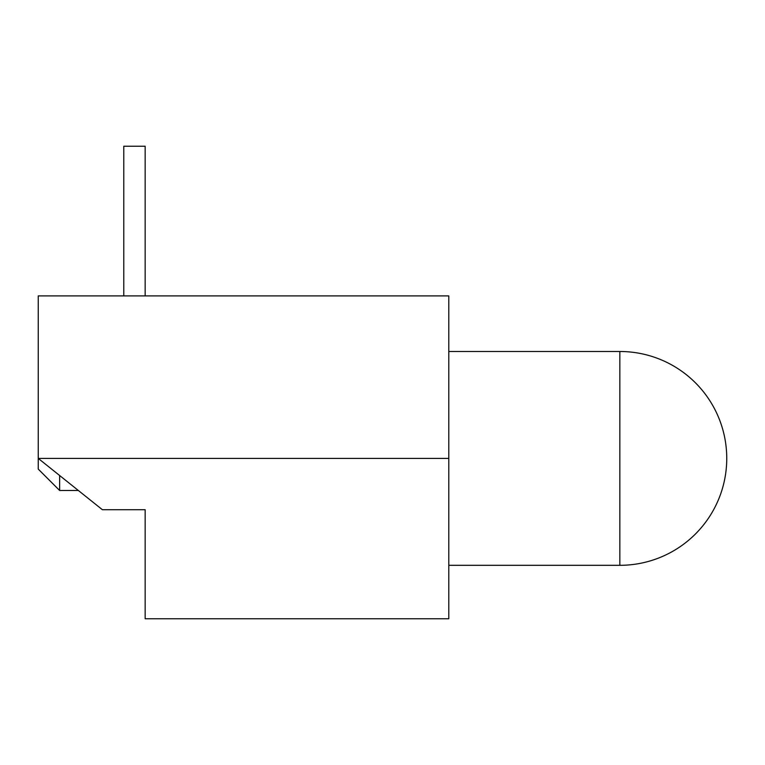<?xml version="1.0" encoding="UTF-8"?>
<svg xmlns="http://www.w3.org/2000/svg" width="765" height="765" viewBox="0 0 765 765"><rect width="100%" height="100%" fill="white"/><g stroke="black" fill="none" stroke-linecap="round" stroke-linejoin="round"><path stroke-width="1.15" d="M59.632 475.514L59.632 490.48L38.25 469.098L38.25 295.902L448.787 295.902L448.787 618.77L145.159 618.77L145.159 509.719L102.395 509.719L38.25 458.407L448.787 458.407M123.777 295.902L123.777 146.23L145.159 146.23L145.159 295.902M448.787 565.316L619.841 565.316L619.841 351.498L448.787 351.498M619.841 565.316A106.909 106.909 0 0 0 726.75 458.407A106.909 106.909 0 0 0 619.841 351.498M59.632 490.48L78.346 490.48"/></g></svg>
